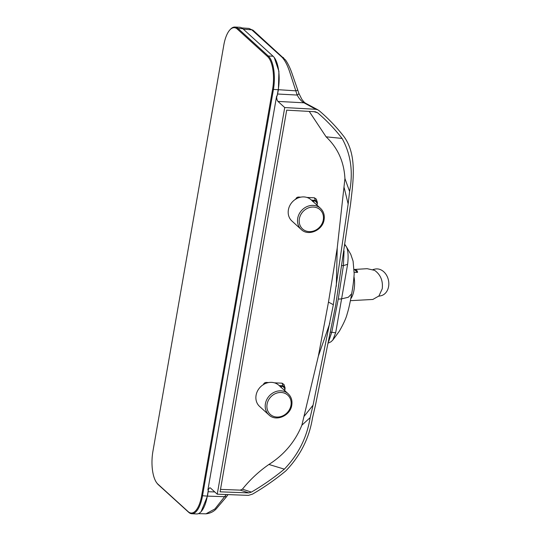 <?xml version="1.0" encoding="UTF-8"?>
<svg xmlns="http://www.w3.org/2000/svg" width="541" height="541" viewBox="0 0 541 541"><rect width="100%" height="100%" fill="white"/><g stroke="black" fill="none" stroke-linecap="round" stroke-linejoin="round"><path stroke-width="0.81" d="M354.172 269.465L367.17 268.688L374.629 270.365C380.594 274.679 383.129 280.82 382.237 288.786L378.937 295.974L372.837 299.457L350.385 300.668M378.693 296.245L380.83 295.778A13.653 10.739 -102.2 0 0 388.594 286.541A13.653 10.739 -102.2 0 0 375.062 269.087L373.04 269.526M344.908 245.188A5.214 5.031 -25.5 0 1 346.45 246.858C348.147 250.436 348.546 256.245 347.626 264.285L335.69 332.681A10.428 2.245 -159.8 0 1 331.775 332.208L338.253 299.105L343.393 265.638L344.062 250.956M328.698 341.459L331.775 332.208L330.517 332.215M335.69 332.681L332.789 340.086L339.383 331.133C343.623 323.674 346.206 317.959 347.133 313.99C349.216 307.606 351.021 297.449 351.636 293.804L348.309 297.266L341.297 298.916L338.253 299.105M347.626 264.285L343.393 265.638L341.878 265.584M315.836 109.296L317.777 109.769L319.427 110.919C328.61 118.743 336.847 127.392 344.137 136.853C354.93 151.845 354.078 172.369 352.029 191.433L350.568 204.018L335.738 304.84L315.423 405.405L312.502 417.923C309.256 438.109 300.37 455.759 285.837 470.886C275.389 479.529 264.292 487.265 252.552 494.102L248.461 495.373L217.252 494.19L284.728 107.558L315.836 109.296L303.981 102.804C301.411 101.309 299.146 98.726 297.171 95.054L289.489 71.304C287.271 64.792 284.755 60.071 281.942 57.15L251.775 29.816L243.18 29.16M253.256 300.985L220.079 491.823L248.853 492.905L251.403 492.107C262.967 485.365 273.949 477.71 284.356 469.148C298.361 454.541 306.957 437.371 310.142 417.632L313.05 405.168L333.344 304.725L348.154 204.031L349.608 191.5C353.32 171.828 350.811 154.138 342.074 138.428C334.798 129.035 326.642 120.481 317.608 112.778L315.389 111.757L286.689 110.154L253.256 300.985M217.252 494.19L210.503 488.056L209.8 487.739L207.906 489.875L276.64 96.034C276.62 98.645 277.066 100.443 277.979 101.424L284.728 107.558M276.64 96.034L277.107 96.075L278.412 89.725L278.913 71.29L274.26 57.522A26.455 10.353 -87.3 0 0 273.097 56.244L242.801 28.707A26.455 10.353 -87.3 0 0 239.677 27.273L234.882 27.05A26.455 10.353 92.7 0 1 238.013 28.484L268.309 56.014A26.455 10.353 92.7 0 1 273.408 89.61L202.496 495.901A26.455 10.353 92.7 0 1 191.798 513.727A26.455 10.353 92.7 0 1 188.674 512.293L158.378 484.756A26.455 10.353 92.7 0 1 157.221 483.478L156.755 482.863A25.806 10.103 -87.3 0 0 157.884 484.114L188.18 511.651A25.806 10.103 -87.3 0 0 201.665 495.657L272.576 89.366A25.806 10.103 -87.3 0 0 267.599 56.602L237.303 29.072A25.806 10.103 -87.3 0 0 229.851 29.924A25.806 10.103 -87.3 0 0 223.818 45.059L152.914 451.35A25.806 10.103 -87.3 0 0 156.755 482.863M191.798 513.727L196.593 513.95A26.455 10.353 -87.3 0 0 201.11 511.644L207.501 496.043L208.38 489.882L207.906 489.875M278.412 89.698L295.771 90.834A2.691 1.555 -166.7 0 0 297.496 89.299L291.437 71.818C289.604 66.956 287.643 63.02 285.54 60.017L253.344 30.472A3.212 2.813 132.1 0 0 253.344 30.465A3.212 2.813 132.1 0 0 251.781 29.816L248.921 28.423L241.658 27.916M198.398 513.646L205.972 513.828L214.933 508.939L226.294 494.535M201.11 511.644A26.455 10.353 -87.3 0 0 207.291 496.124L226.503 496.733L228.018 494.596M277.979 101.424L303.981 102.804A4.193 2.827 156.5 0 1 305.557 103.209L306.659 103.818L305.949 103.899M297.496 89.299L298.801 93.235A2.806 1.231 161 0 1 297.171 95.054L277.661 94.019M300.782 197.154L298.578 197.046C297.077 197.127 296.11 197.898 295.677 199.352M306.889 197.438L314.416 197.79L316.377 199.189L317.398 202.922L316.701 204.89M268.647 382.555L266.253 382.44C264.752 382.521 263.785 383.292 263.352 384.746M274.422 382.825L282.091 383.184L284.052 384.583L285.087 388.357L284.397 390.318M220.505 489.375L240.285 490.126L242.429 489.159C250.104 479.61 258.936 471.38 268.918 464.462C284.187 454.717 295.176 441.625 301.878 425.185L318.365 356.106L328.482 302.088L337.232 248.008L344.928 178.523C344.029 161.718 337.746 147.821 326.095 136.819L309.222 111.412M248.853 492.905L240.285 490.126M349.608 191.5L344.928 178.523M336.299 286.297L337.232 248.008M333.344 304.725L328.482 302.088M329.868 323.133L318.365 356.106M310.142 417.632L301.878 425.185M277.107 96.075L278.196 89.833A26.455 10.353 -87.3 0 0 274.26 57.522M201.665 495.657L207.291 496.124L208.38 489.882M229.851 29.924L230.365 29.356A26.455 10.353 92.7 0 1 234.882 27.05M344.989 244.62L346.45 246.858M354.206 272.306A62.242 17.637 9.9 0 0 357.56 272.394L354.348 269.479A53.309 15.107 -170.1 0 1 354.172 269.479M357.56 272.394C357.432 270.642 356.363 269.668 354.348 269.479M280.366 386.95L280.813 386.484A14.959 13.092 -47.7 0 1 281.685 387.856M268.931 414.933L259.612 406.46A14.303 12.524 -47.7 0 1 256.082 395.255A14.303 12.524 -47.7 0 1 265.354 383.555A14.303 12.524 -47.7 0 1 278.852 385.287L288.177 393.76C291.281 396.756 292.485 400.55 291.788 405.128C290.449 415.704 276.011 422.041 268.931 414.933A14.303 12.524 -47.7 0 1 265.408 403.728A14.303 12.524 -47.7 0 1 274.672 392.029A14.303 12.524 -47.7 0 1 288.177 393.76M279.663 386.024L283.139 386.592L284.681 388.492L285.087 388.357M279.183 385.584L283.011 385.767L283.139 386.592M282.091 383.184L283.011 385.767L284.985 387.214L284.742 390.636L285.08 388.411M312.678 201.516L313.117 201.049A14.959 13.092 -47.7 0 1 313.996 202.422M301.242 229.499L291.924 221.026A14.303 12.524 -47.7 0 1 288.394 209.827A14.303 12.524 -47.7 0 1 297.665 198.121A14.303 12.524 -47.7 0 1 311.163 199.852L320.488 208.326C323.592 211.321 324.796 215.115 324.1 219.693C322.761 230.27 308.323 236.606 301.242 229.499A14.303 12.524 -47.7 0 1 297.712 218.294A14.303 12.524 -47.7 0 1 306.984 206.594A14.303 12.524 -47.7 0 1 320.488 208.326M311.974 200.589L315.444 201.157L316.992 203.064L317.398 202.922M311.494 200.156L315.322 200.332L315.444 201.157M314.416 197.79L315.322 200.332L317.296 201.786L317.046 205.201M350.751 298.76A15.642 6.12 -87.3 0 0 354.024 290.023A15.642 6.12 -87.3 0 0 354.003 276.891M214.784 491.945L208.251 491.722M283.592 57.833A3.395 2.969 132 0 0 281.942 57.15M317.608 112.778L313.976 111.683M342.074 138.428L326.095 136.819M348.154 204.031L344.177 187.7M313.05 405.168L304.319 416.083M284.356 469.148L268.918 464.462M251.403 492.107L242.429 489.159M272.576 89.366L278.412 89.725M273.097 56.244L268.309 56.014L267.599 56.602M242.801 28.707L238.013 28.484L237.303 29.072M188.18 511.651L188.674 512.293M157.884 484.114L158.378 484.756M290.97 405.324A13.004 11.381 132.3 0 0 281.164 392.482A13.004 11.381 132.3 0 0 267.071 404.208A13.004 11.381 132.3 0 0 276.877 417.05A13.004 11.381 132.3 0 0 290.97 405.324M266.253 382.44L266.49 383.109M323.281 219.896A13.004 11.381 132.3 0 0 313.476 207.054A13.004 11.381 132.3 0 0 299.376 218.774A13.004 11.381 132.3 0 0 309.188 231.622A13.004 11.381 132.3 0 0 323.281 219.896M317.391 202.976L317.04 205.195M298.578 197.046L298.801 197.681M328.394 342.994L330.943 341.824L332.789 340.086M317.777 109.769L306.666 103.818M226.503 496.733L216.231 508.878C213.567 511.725 210.145 513.368 205.972 513.828M253.344 30.465L248.921 28.423M305.557 103.209C304.975 102.641 305.185 103.602 301.844 99.328L298.801 93.235M346.213 246.432L350.771 254.338L353.09 261.154L354.172 273.827C353.686 281.104 352.84 287.765 351.636 293.804"/></g></svg>
